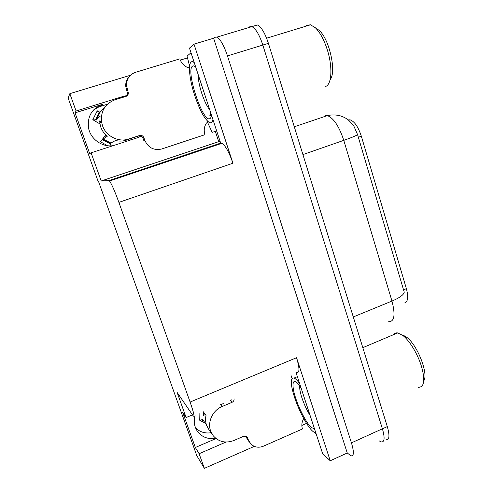 <?xml version="1.0" encoding="UTF-8"?>
<svg xmlns="http://www.w3.org/2000/svg" width="493" height="493" viewBox="0 0 493 493"><rect width="100%" height="100%" fill="white"/><g stroke="black" fill="none" stroke-linecap="round" stroke-linejoin="round"><path stroke-width="0.74" d="M127.157 95.55L123.404 96.345L76.076 111.011L69.846 93.664L68.157 98.082L98.039 181.141L98.397 181.122L196.799 455.649L204.367 468.35L254.308 446.375M211.078 432.737C205.002 433.624 199.838 432.034 195.585 427.955M215.657 438.252C207.763 439.528 201.575 437.051 197.089 430.827C194.162 426.106 193.502 420.905 195.105 415.229M248.38 27.688L249.495 26.862L251.892 26.634C255.768 28.625 259.41 34.763 262.831 45.054L382.408 428.811C385.002 437.963 384.595 442.338 381.194 441.938L379.209 440.878M220.094 141.337L218.713 141.657L215.342 131.409M189.485 48.111L220.673 143.099L221.961 143.29C225.492 145.681 229.146 152.325 232.936 163.22L193.989 44.13L189.485 48.111M296.059 372.69L322.644 453.652L330.242 460.77L296.546 357.721C299.695 368.191 299.738 373.09 296.669 372.431M347.263 452.999L213.629 38.238L214.825 37.258L216.932 37.117C220.445 39.255 223.964 45.516 227.483 55.912L351.435 442.862C354.159 452.069 354.005 456.37 350.961 455.785L347.263 452.999L330.242 460.77M301.845 425.453L306.541 423.382M69.846 93.664L130.479 75.238M180.278 60.109L187.63 57.872M193.989 44.13L213.629 38.238M91.797 112.102C94.255 109.341 97.257 107.394 100.806 106.272L107.449 104.208M216.815 144.4L217 144.954M192.449 414.89L186.132 417.553L177.11 392.416L193.25 416.012C194.852 417.361 193.798 412.709 190.101 402.041L118.887 202.376C114.783 191.124 111.664 184 109.52 181.011L108.928 180.574L101.194 180.98L218.713 141.657M101.194 180.98L91.088 152.824L137.744 137.676L141.3 136.142M204.367 468.35L199.117 453.726L225.973 442.055M113.162 145.657C102.248 147.438 90.564 139.18 88.561 128.051C87.181 116.508 91.803 108.608 102.415 104.356L75.053 112.848L89.701 153.606L91.088 152.824M75.053 112.848L76.076 111.011M186.132 417.553L182.607 412.117L195.327 447.502L199.117 453.726M348.212 119.928L350.048 119.805C354.473 121.37 358.232 126.843 361.338 136.222L406.38 288.664C408.512 296.761 408.025 301.451 404.919 302.72M217.77 144.079L217.949 144.634M195.327 447.502L216.033 438.554M138.619 137.374L140.875 135.951M388.669 321.726C394.425 321.769 395.528 314.885 391.966 301.069C399.552 297.84 403.65 294.894 404.254 292.232L357.561 134.601L353.888 126.128C349.888 121.192 347.109 118.523 345.544 118.123C343.948 117.316 344.693 117.408 340.275 115.843C336.023 114.721 331.727 114.641 327.37 115.602L325.294 115.565M249.495 26.862L251.892 26.634C255.768 28.625 259.41 34.763 262.831 45.054L382.408 428.811C385.002 437.963 384.595 442.338 381.194 441.938M254.967 25.223L257.414 24.977C261.339 26.942 265.006 33.062 268.414 43.341L387.301 426.593C389.877 435.738 389.433 440.12 385.97 439.75M234.076 398.806C234.187 400.408 233.509 401.585 232.037 402.331L222.164 406.497C212.742 410.244 207.208 422.008 210.647 431.042L213.149 435.652C218.707 441.968 225.665 443.571 234.021 440.459L243.776 436.213L246.888 436.669L247.597 437.766L246.352 436.287M212.391 434.592L209.001 429.804L206.555 425.293C205.452 422.125 205.273 418.822 206.019 415.396L203.326 411.766M199.875 413.22L199.739 420.276L202.666 419.531L206.364 424.719M220.544 404.574L223.298 403.65M205.365 414.521L203.27 415.519L203.461 411.945M249.403 442.246L246.71 438.012L246.069 436.151M232.037 402.331L230.49 400.618L231.605 399.848M303.719 418.557C301.784 421.971 301.352 425.447 302.431 428.972L263.521 446.147C258.807 448.008 254.659 447.379 251.079 444.261L248.367 440.002L247.597 437.766M292.022 378.396L290.864 374.877M309.462 427.641L310.251 428.633M316.149 433.871L314.417 432.336M210.073 114.382L211.349 115.904M126.904 95.956L127.533 93.966L127.342 92.863L128.125 92.08L128.316 93.195C128.254 94.773 127.496 95.827 126.042 96.369L115.054 99.777C105.255 103.616 100.732 110.888 101.484 121.586L102.489 125.653C106.013 136.271 118.585 142.569 128.759 139.014L139.599 135.501C141.596 135.076 143.025 135.809 143.888 137.701L142.982 138.089C142.12 136.216 140.702 135.489 138.724 135.914L139.599 135.501M105.644 134.848L100.554 141.805L103.074 139.081L107.234 136.308C104.263 133.819 102.119 130.756 100.8 127.126L99.826 123.164L100.073 116.077L96.308 120.046L92.807 119.707L98.588 123.158L99.863 123.435M129.215 138.995C124.902 141.121 120.341 141.62 115.528 140.499L110.907 143.025L109.97 145.86M128.537 139.211L138.724 135.914M97.078 111.024L100.036 112.342L104.048 107.912M99.851 121.444L101.41 121.66M106.081 135.279L104.51 137.054L105.853 135.057M101.718 122.899L98.964 121.346L99.654 121.414M129.788 138.81L131.107 139.371L130.867 138.459M100.036 112.342L96.314 120.039L100.036 112.342M207.017 120.637L207.658 122.578L206.444 122.973L205.033 125.764C203.997 128.704 203.966 131.686 204.928 134.694L161.778 148.972C153.921 150.722 148.251 147.826 144.782 140.277L143.864 140.647L142.982 138.089M127.342 92.863L125.66 85.918C125.647 82.282 126.843 79.17 129.252 76.581M144.782 140.277L143.888 137.701M128.125 92.08L126.43 85.079C126.67 78.714 129.702 74.455 135.526 72.311L179.803 58.877C181.338 63.147 184.148 66.117 188.227 67.787L189.466 67.405M207.658 122.578L212.156 132.346L216.704 131.009M207.972 122.517L206.407 123.034M191.013 52.776L187.044 56.128L189.577 66.074M314.448 428.694L311.373 427.591C307.176 424.263 299.251 409.332 295.794 398.461C291.918 387.276 292.059 378.679 296.373 382.229L296.466 382.297C297.686 383.203 299.152 384.891 300.884 387.375M315.699 432.509L314.448 432.349C309.573 430.623 299.461 412.579 294.531 397.333C290.322 383.874 290.18 377.447 294.111 378.057C295.572 378.686 297.402 380.491 299.602 383.474M418.193 387.634L421.718 386.506C424.411 383.301 424.374 376.763 421.614 366.891C417.953 354.282 409.356 340.188 402.516 335.24L397.697 332.917C395.922 332.67 394.548 333.256 393.574 334.661M423.666 380.953C428.996 374.329 417.164 344.293 406.417 337.083L403.681 335.474M211.479 115.091C211.207 117.149 210.647 118.338 209.808 118.671L209.741 118.696C202.771 122.424 185.633 70.986 192.406 66.241L192.467 66.198C193.25 65.569 194.334 65.871 195.721 67.097M212.933 119.522C212.335 122.338 211.133 123.324 209.328 122.486C204.724 119.405 199.918 110.598 194.901 96.061C188.603 77.518 187.426 58.759 193.392 62.038L194.23 62.562M325.306 86.682L326.656 85.967C331.758 82.59 332.442 66.666 327.66 50.945C324.394 40.401 320.302 32.68 315.384 27.781L310.498 24.804L306.868 25.285L305.617 26.295M330.076 79.749C336.694 72.379 329.589 39.341 319.144 30.375L315.822 28.083M211.454 115.282L209.975 113.581M122.178 97.571L123.404 96.345M351.435 442.862L387.301 426.593M227.483 55.912L268.414 43.341M118.887 202.376L232.936 163.22M190.101 402.041L296.546 357.721M108.928 180.574L220.772 143.075M361.338 136.222L358.325 137.276M406.38 288.664L403.514 289.835M102.415 104.356L100.806 106.272M357.561 134.601C356.414 135.606 351.817 137.522 343.781 140.351C339.098 126.3 333.625 118.049 327.37 115.602L294.296 126.787M353.29 316.944L391.966 301.069L343.781 140.351L302.924 154.592M222.164 406.497L220.691 404.747M201.982 419.888L203.701 420.985M202.457 419.568L202.925 419.894M246.71 438.012L248.367 440.002M103.074 139.081L110.907 143.025M128.759 139.014L127.97 139.396M99.303 111.874L95.395 119.91M102.458 139.784L110.629 143.894M99.851 112.244L96.067 120.027M102.901 139.266L110.82 143.253M127.212 89.449L126.436 90.25M310.14 415.574C306.868 410.275 304.119 404.334 301.895 397.74C300.231 392.607 299.51 388.78 299.732 386.278M209.765 109.871C206.98 106.42 204.33 100.942 201.797 93.43C199.363 85.85 198.143 79.533 198.137 74.468M216.932 37.117L257.414 24.977M109.52 181.011L221.961 143.29M350.048 119.805L348.656 120.28M199.979 420.455L205.156 423.025M101.484 121.586L99.826 123.164M92.807 119.707L97.269 110.789M100.572 141.818L107.523 145.694M131.298 139.137L132.124 138.052M125.66 85.918L126.43 85.079M128.316 93.195L127.533 93.966M297.371 376.677L294.111 378.057M362.817 347.657L397.697 332.917M299.159 385.526L301.149 388.182M406.417 337.083L402.516 335.24M211.072 113.865C210.443 115.738 210.043 116.268 209.876 115.454L210.64 112.546M193.995 61.853L193.392 62.038M266.602 38.207L310.498 24.804M319.144 30.375L315.384 27.781"/></g></svg>
